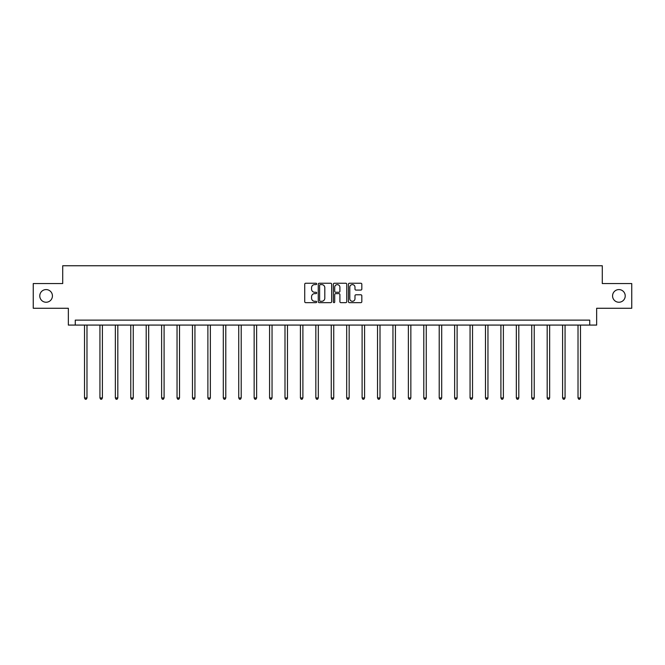 <?xml version="1.0" encoding="UTF-8"?>
<svg xmlns="http://www.w3.org/2000/svg" width="665" height="665" viewBox="0 0 665 665"><rect width="100%" height="100%" fill="white"/><g stroke="black" fill="none" stroke-linecap="round" stroke-linejoin="round"><path stroke-width="1" d="M316.681 283.922A0.682 0.682 0 0 0 316 283.24L305.692 283.24A0.973 0.973 0 0 0 304.72 284.213L304.72 301.677A0.973 0.973 0 0 0 305.692 302.65L316 302.65A0.682 0.682 0 0 0 316.681 301.968A0.682 0.682 0 0 0 316 301.295L314.67 301.295A3.109 3.109 0 0 1 311.561 298.186L311.561 296.731A3.109 3.109 0 0 1 314.67 293.622L316 293.622A0.682 0.682 0 0 0 316.681 292.949A0.682 0.682 0 0 0 316 292.268L314.67 292.268A3.109 3.109 0 0 1 311.561 289.159L311.561 287.704A3.109 3.109 0 0 1 314.67 284.603L316 284.603A0.682 0.682 0 0 0 316.681 283.922M612.573 295.908A6.326 6.326 0 0 0 618.899 302.243A6.326 6.326 0 0 0 625.225 295.908A6.326 6.326 0 0 0 618.899 289.583A6.326 6.326 0 0 0 612.573 295.908M39.775 295.908A6.326 6.326 0 0 0 46.101 302.243A6.326 6.326 0 0 0 52.427 295.908A6.326 6.326 0 0 0 46.101 289.583A6.326 6.326 0 0 0 39.775 295.908M360.862 290.081A0.973 0.973 0 0 0 361.827 289.117L361.827 284.213A0.973 0.973 0 0 0 360.862 283.24L349.408 283.24A0.973 0.973 0 0 0 348.435 284.213L348.435 301.677A0.973 0.973 0 0 0 349.408 302.65L360.862 302.65A0.973 0.973 0 0 0 361.827 301.677L361.827 295.759A0.973 0.973 0 0 0 360.862 294.786L355.958 294.786A0.973 0.973 0 0 0 354.985 295.759L354.985 298.693A2.594 2.594 0 0 1 352.392 301.295A2.594 2.594 0 0 1 349.798 298.693L349.798 287.197A2.594 2.594 0 0 1 352.392 284.603A2.594 2.594 0 0 1 354.985 287.197L354.985 289.117A0.973 0.973 0 0 0 355.958 290.081L360.862 290.081M589.73 325.077L596.655 325.077L596.655 308.269L631.75 308.269L631.75 283.556L602.29 283.556L602.29 265.759L62.709 265.759L62.709 283.556L33.25 283.556L33.25 308.269L68.345 308.269L68.345 325.077L589.73 325.077L589.73 320.131L75.27 320.131L75.27 325.077M331.652 284.213A0.973 0.973 0 0 0 330.68 283.24L319.233 283.24A0.973 0.973 0 0 0 318.261 284.213L318.261 301.677A0.973 0.973 0 0 0 319.233 302.65L330.68 302.65A0.973 0.973 0 0 0 331.652 301.677L331.652 284.213M334.32 283.24L345.767 283.24A0.973 0.973 0 0 1 346.739 284.213L346.739 301.677A0.973 0.973 0 0 1 345.767 302.65L340.871 302.65A0.973 0.973 0 0 1 339.898 301.677L339.898 294.595A0.973 0.973 0 0 0 338.926 293.622L335.675 293.622A0.973 0.973 0 0 0 334.711 294.595L334.711 301.968A0.682 0.682 0 0 1 334.029 302.65A0.682 0.682 0 0 1 333.348 301.968L333.348 284.213A0.973 0.973 0 0 1 334.32 283.24M320.297 284.603A0.682 0.682 0 0 0 319.616 285.277L319.616 300.613A0.682 0.682 0 0 0 320.297 301.295L321.702 301.295A3.109 3.109 0 0 0 324.811 298.186L324.811 287.704A3.109 3.109 0 0 0 321.702 284.603L320.297 284.603M339.898 287.247A2.594 2.594 0 0 0 337.305 284.653A2.594 2.594 0 0 0 334.711 287.247L334.711 291.295A0.973 0.973 0 0 0 335.675 292.268L338.926 292.268A0.973 0.973 0 0 0 339.898 291.295L339.898 287.247M84.513 325.077L84.513 397.953L86.982 397.953L86.982 325.077M86.982 397.953L86.242 399.241L85.253 399.241L84.513 397.953M99.933 325.077L99.933 397.953L102.402 397.953L102.402 325.077M102.402 397.953L101.662 399.241L100.673 399.241L99.933 397.953M115.353 325.077L115.353 397.953L117.821 397.953L117.821 325.077M117.821 397.953L117.082 399.241L116.092 399.241L115.353 397.953M130.772 325.077L130.772 397.953L133.249 397.953L133.249 325.077M133.249 397.953L132.51 399.241L131.52 399.241L130.772 397.953M146.2 325.077L146.2 397.953L148.669 397.953L148.669 325.077M148.669 397.953L147.929 399.241L146.94 399.241L146.2 397.953M161.62 325.077L161.62 397.953L164.089 397.953L164.089 325.077M164.089 397.953L163.349 399.241L162.36 399.241L161.62 397.953M177.04 325.077L177.04 397.953L179.517 397.953L179.517 325.077M179.517 397.953L178.769 399.241L177.788 399.241L177.04 397.953M192.468 325.077L192.468 397.953L194.936 397.953L194.936 325.077M194.936 397.953L194.197 399.241L193.207 399.241L192.468 397.953M207.887 325.077L207.887 397.953L210.356 397.953L210.356 325.077M210.356 397.953L209.616 399.241L208.627 399.241L207.887 397.953M223.307 325.077L223.307 397.953L225.784 397.953L225.784 325.077M225.784 397.953L225.036 399.241L224.047 399.241L223.307 397.953M238.735 325.077L238.735 397.953L241.204 397.953L241.204 325.077M241.204 397.953L240.464 399.241L239.475 399.241L238.735 397.953M254.155 325.077L254.155 397.953L256.624 397.953L256.624 325.077M256.624 397.953L255.884 399.241L254.894 399.241L254.155 397.953M269.574 325.077L269.574 397.953L272.043 397.953L272.043 325.077M272.043 397.953L271.303 399.241L270.314 399.241L269.574 397.953M284.994 325.077L284.994 397.953L287.471 397.953L287.471 325.077M287.471 397.953L286.731 399.241L285.742 399.241L284.994 397.953M300.422 325.077L300.422 397.953L302.891 397.953L302.891 325.077M302.891 397.953L302.151 399.241L301.162 399.241L300.422 397.953M315.842 325.077L315.842 397.953L318.311 397.953L318.311 325.077M318.311 397.953L317.571 399.241L316.582 399.241L315.842 397.953M331.261 325.077L331.261 397.953L333.739 397.953L333.739 325.077M333.739 397.953L332.99 399.241L332.01 399.241L331.261 397.953M346.689 325.077L346.689 397.953L349.158 397.953L349.158 325.077M349.158 397.953L348.418 399.241L347.429 399.241L346.689 397.953M362.109 325.077L362.109 397.953L364.578 397.953L364.578 325.077M364.578 397.953L363.838 399.241L362.849 399.241L362.109 397.953M377.529 325.077L377.529 397.953L380.006 397.953L380.006 325.077M380.006 397.953L379.258 399.241L378.269 399.241L377.529 397.953M392.957 325.077L392.957 397.953L395.426 397.953L395.426 325.077M395.426 397.953L394.686 399.241L393.697 399.241L392.957 397.953M408.377 325.077L408.377 397.953L410.845 397.953L410.845 325.077M410.845 397.953L410.106 399.241L409.116 399.241L408.377 397.953M423.796 325.077L423.796 397.953L426.265 397.953L426.265 325.077M426.265 397.953L425.525 399.241L424.536 399.241L423.796 397.953M439.216 325.077L439.216 397.953L441.693 397.953L441.693 325.077M441.693 397.953L440.953 399.241L439.964 399.241L439.216 397.953M454.644 325.077L454.644 397.953L457.113 397.953L457.113 325.077M457.113 397.953L456.373 399.241L455.384 399.241L454.644 397.953M470.064 325.077L470.064 397.953L472.532 397.953L472.532 325.077M472.532 397.953L471.793 399.241L470.803 399.241L470.064 397.953M485.483 325.077L485.483 397.953L487.96 397.953L487.96 325.077M487.96 397.953L487.212 399.241L486.231 399.241L485.483 397.953M500.911 325.077L500.911 397.953L503.38 397.953L503.38 325.077M503.38 397.953L502.64 399.241L501.651 399.241L500.911 397.953M516.331 325.077L516.331 397.953L518.8 397.953L518.8 325.077M518.8 397.953L518.06 399.241L517.071 399.241L516.331 397.953M531.751 325.077L531.751 397.953L534.228 397.953L534.228 325.077M534.228 397.953L533.48 399.241L532.49 399.241L531.751 397.953M547.179 325.077L547.179 397.953L549.647 397.953L549.647 325.077M549.647 397.953L548.908 399.241L547.918 399.241L547.179 397.953M562.598 325.077L562.598 397.953L565.067 397.953L565.067 325.077M565.067 397.953L564.327 399.241L563.338 399.241L562.598 397.953M578.018 325.077L578.018 397.953L580.487 397.953L580.487 325.077M580.487 397.953L579.747 399.241L578.758 399.241L578.018 397.953"/></g></svg>
